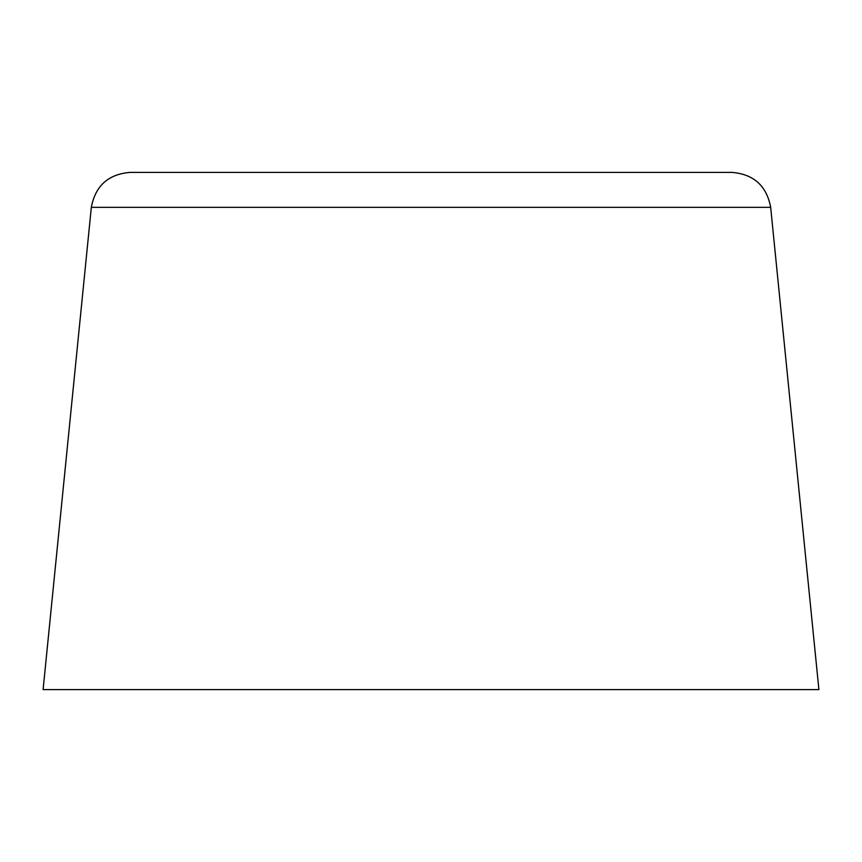 <?xml version="1.0" encoding="UTF-8"?>
<svg xmlns="http://www.w3.org/2000/svg" width="862" height="862" viewBox="0 0 862 862"><rect width="100%" height="100%" fill="white"/><g stroke="black" fill="none" stroke-linecap="round" stroke-linejoin="round"><path stroke-width="1.29" d="M91.329 207.333L43.1 689.6L818.9 689.6L770.671 207.333C766.641 185.89 753.776 174.253 732.075 172.4L129.925 172.4C108.224 174.253 95.359 185.89 91.329 207.333L770.671 207.333"/></g></svg>
